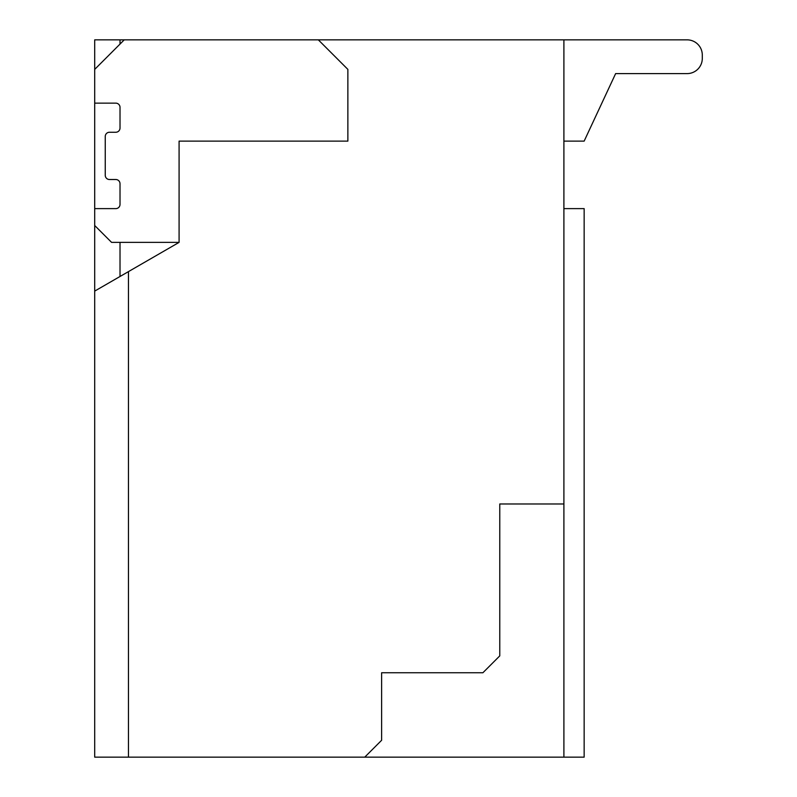 <?xml version="1.0" encoding="UTF-8"?>
<svg xmlns="http://www.w3.org/2000/svg" width="797" height="797" viewBox="0 0 797 797"><rect width="100%" height="100%" fill="white"/><g stroke="black" fill="none" stroke-linecap="round" stroke-linejoin="round"><path stroke-width="1.2" d="M109.468 179.514L115.804 179.514A4.224 4.224 0 0 1 120.018 183.728L120.018 204.411A4.224 4.224 0 0 1 115.804 208.625L94.704 208.625L94.704 103.142L115.804 103.142A4.224 4.224 0 0 1 120.018 107.356L120.018 128.038A4.224 4.224 0 0 1 115.804 132.252L109.468 132.252A4.224 4.224 0 0 0 105.254 136.476L105.254 175.29A4.224 4.224 0 0 0 109.468 179.514M94.704 103.142L94.704 69.389L124.242 39.85L318.332 39.85L347.871 69.389L347.871 141.119L179.086 141.119L179.086 242.378L111.58 242.378L94.704 225.501L94.704 208.625M179.086 242.378L94.704 291.104L94.704 757.15L563.897 757.15L563.897 39.85L318.332 39.85M124.242 39.85L120.018 39.85L120.018 44.074M120.018 242.378L120.018 276.489M347.871 141.119L347.871 69.389M94.704 69.389L94.704 39.85L120.018 39.85M94.704 291.104L94.704 225.501M563.897 503.983L499.769 503.983L499.769 655.881L482.892 672.758L381.624 672.758L381.624 740.274L364.747 757.15M563.897 757.15L584.151 757.15L584.151 208.625L563.897 208.625M128.456 757.15L128.456 271.618M381.624 672.758L381.624 740.274M499.769 503.983L499.769 655.881M563.897 141.119L584.151 141.119L615.633 73.603L687.104 73.603A15.193 15.193 0 0 0 702.296 58.42L702.296 55.043A15.193 15.193 0 0 0 687.104 39.85L563.897 39.85M615.633 73.603L687.104 73.603M702.296 58.42L702.296 55.043"/></g></svg>
